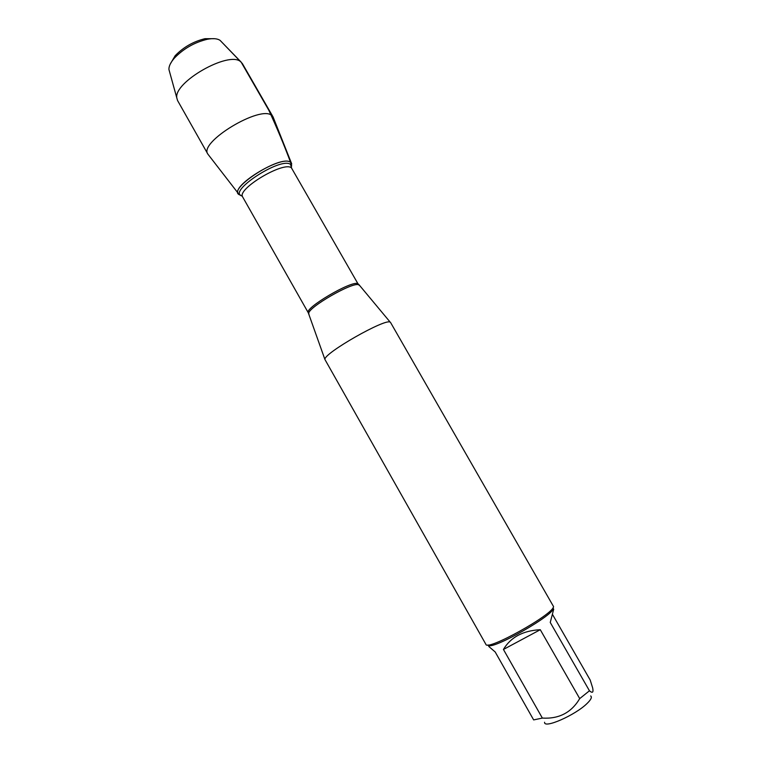 <?xml version="1.0" encoding="UTF-8"?>
<svg xmlns="http://www.w3.org/2000/svg" width="762" height="762" viewBox="0 0 762 762"><rect width="100%" height="100%" fill="white"/><g stroke="black" fill="none" stroke-linecap="round" stroke-linejoin="round"><path stroke-width="1.14" d="M590.674 695.954C592.217 697.125 591.036 699.621 587.131 703.421C575.405 715.147 543.649 729.063 544.592 722.243M589.455 690.791L579.711 698.611C571.424 712.594 558.965 719.08 542.353 718.08L533.648 719.909L495.195 651.986L488.975 646.624L488.023 644.947C489.394 652.101 558.403 612.734 552.936 607.914L553.698 609.238L550.25 622.459L589.455 690.791C592.569 693.458 593.627 692.467 592.636 687.819L590.207 680.075L552.402 614.286M579.711 698.611L540.277 629.707C522.98 630.631 510.702 637.213 503.434 649.453L542.353 718.08M390.582 322.526L390.258 322.231C386.191 317.649 323.05 353.663 324.926 359.493L485.889 644.347C486.88 651.396 553.441 614.334 553.564 606.619L390.582 322.526M240.63 195.12C223.428 191.576 280.464 153.886 290.57 162.306L291.684 165.992M503.434 649.453L540.277 629.707M291.77 164.011L290.57 162.306C281.797 154.419 228.81 187.195 238.877 194.186L239.754 194.777M291.455 163.23L273.072 116.938L271.91 115.624C261.109 104.451 198.32 142.294 207.874 154.124L238.363 193.519M273.072 116.938L242.373 63.579L240.592 61.655C228.8 50.702 173.403 82.296 176.832 98.022L177.575 100.546L207.874 154.124M214.798 38.71L205.045 38.681C193.424 41.472 183.461 47.158 175.146 55.731L170.212 64.141M169.507 71.561L168.954 69.59C168.726 66.332 170.583 62.455 174.527 57.96C183.642 48.578 194.558 42.348 207.283 39.281C213.16 38.167 217.437 38.548 220.123 40.405L221.542 41.881M220.418 40.71L241.097 62.046L268.796 110.204C276.654 127.149 283.912 144.523 290.57 162.306M359.407 285.445L358.721 284.836C353.235 281.311 306.934 308.019 308.772 313.639L308.972 314.22M357.911 283.674L291.417 167.84C283.731 160.906 236.277 189.357 242.687 197.006L308.305 312.811C303.733 308.439 352.054 280.016 357.911 283.674M242.373 196.063C225.771 192.71 280.778 156.372 290.541 164.421L291.608 167.973M308.305 312.811L324.926 359.493M358.54 284.159L390.258 322.231M175.146 55.731L174.527 57.96M205.045 38.681L207.283 39.281M168.954 69.59L176.832 98.022M220.123 40.405L240.592 61.655"/></g></svg>
